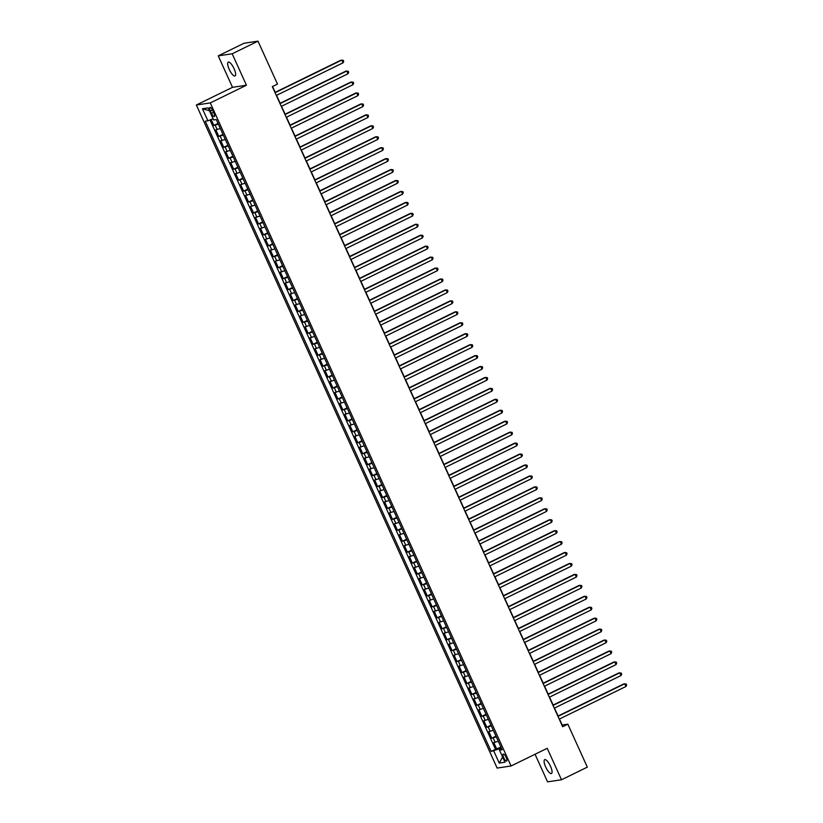 <?xml version="1.0" encoding="UTF-8"?>
<svg xmlns="http://www.w3.org/2000/svg" width="823" height="823" viewBox="0 0 823 823"><rect width="100%" height="100%" fill="white"/><g stroke="black" fill="none" stroke-linecap="round" stroke-linejoin="round"><path stroke-width="1.23" d="M550.484 766.223A7.726 2.335 -116.1 0 0 544.682 759.65A7.726 2.335 -116.1 0 0 545.67 766.943A7.726 2.335 -116.1 0 0 551.472 773.517A7.726 2.335 -116.1 0 0 550.484 766.223M234.071 68.679A7.726 2.335 -116.1 0 0 228.269 62.106A7.726 2.335 -116.1 0 0 229.247 69.41A7.726 2.335 -116.1 0 0 235.049 75.983A7.726 2.335 -116.1 0 0 234.071 68.679M506.155 757.376A3.858 1.162 -116.1 0 0 503.254 754.084A3.858 1.162 -116.1 0 0 503.748 757.736A3.858 1.162 -116.1 0 0 506.649 761.028A3.858 1.162 -116.1 0 0 506.155 757.376M535.043 754.259L547.562 781.85L561.502 779.762L587.324 767.139L567.839 724.189L562.191 725.032L559.465 719.004M196.347 105.005L497.133 768.075L511.073 765.987L210.287 102.916L196.347 105.005L232.508 87.32L246.447 85.232L232.179 53.783L218.239 55.861L232.508 87.32M218.239 55.861L244.071 43.238L258 41.15L232.179 53.783M211.151 119.51L213.846 125.446L218.013 123.409M220.327 128.522L215.832 129.828L218.805 136.392L222.971 134.355M225.296 139.457L220.79 140.764L223.774 147.327L227.94 145.29M230.255 150.403L225.759 151.71L228.732 158.273L232.899 156.236M235.224 161.339L230.718 162.645L233.701 169.219L237.868 167.172M240.182 172.285L235.687 173.591L238.66 180.155L242.826 178.118M245.151 183.231L240.645 184.537L243.618 191.101L247.795 189.064M250.11 194.166L245.604 195.473L248.587 202.036L252.754 199.999M255.079 205.112L250.573 206.419L253.546 212.982L257.722 210.945M260.037 216.048L255.531 217.354L258.515 223.928L262.681 221.881M265.006 226.994L260.5 228.3L263.473 234.864L267.65 232.827M269.965 237.94L265.459 239.246L268.442 245.81L272.608 243.773M274.923 248.875L270.428 250.182L273.401 256.745L277.577 254.708M279.892 259.821L275.386 261.128L278.369 267.691L282.536 265.654M284.851 270.757L280.355 272.063L283.328 278.637L287.505 276.59M289.819 281.703L285.314 283.009L288.297 289.573L292.463 287.536M294.778 292.649L290.282 293.955L293.255 300.518L297.432 298.482M299.747 303.584L295.241 304.891L298.224 311.454L302.391 309.417M304.705 314.53L300.21 315.837L303.183 322.4L307.349 320.363M309.674 325.466L305.168 326.772L308.152 333.346L312.318 331.299M314.633 336.412L310.137 337.718L313.11 344.281L317.277 342.245M319.602 347.357L315.096 348.664L318.079 355.227L322.246 353.19M324.56 358.293L320.065 359.6L323.038 366.163L327.204 364.126M329.529 369.239L325.023 370.545L327.996 377.109L332.173 375.072M334.488 380.175L329.982 381.481L332.965 388.055L337.132 386.008M339.457 391.12L334.951 392.427L337.924 398.99L342.101 396.953M344.415 402.066L339.909 403.373L342.893 409.936L347.059 407.899M349.374 413.002L344.878 414.308L347.851 420.872L352.028 418.835M354.343 423.948L349.837 425.254L352.82 431.818L356.987 429.781M359.301 434.883L354.806 436.19L357.779 442.764L361.955 440.716M364.27 445.829L359.764 447.136L362.748 453.699L366.914 451.662M369.229 456.775L364.733 458.082L367.706 464.645L371.883 462.608M374.198 467.711L369.692 469.017L372.675 475.581L376.841 473.544M379.156 478.657L374.66 479.963L377.634 486.527L381.81 484.49M384.125 489.592L379.619 490.899L382.602 497.473L386.769 495.425M389.084 500.538L384.588 501.845L387.561 508.408L391.727 506.371M394.052 511.484L389.546 512.791L392.53 519.354L396.696 517.317M399.011 522.42L394.515 523.726L397.488 530.29L401.655 528.253M403.98 533.366L399.474 534.672L402.457 541.236L406.624 539.199M408.938 544.301L404.443 545.608L407.416 552.182L411.582 550.134M413.907 555.247L409.401 556.554L412.374 563.117L416.551 561.08M418.866 566.193L414.36 567.5L417.343 574.063L421.51 572.026M423.835 577.129L419.329 578.435L422.302 584.999L426.479 582.962M428.793 588.075L424.287 589.381L427.271 595.945L431.437 593.908M433.752 599.01L429.256 600.317L432.229 606.89L436.406 604.843M438.721 609.956L434.215 611.263L437.198 617.826L441.365 615.789M443.679 620.902L439.184 622.209L442.157 628.772L446.333 626.735M448.648 631.838L444.142 633.144L447.126 639.708L451.292 637.671M453.607 642.784L449.111 644.09L452.084 650.654L456.261 648.617M458.576 653.719L454.07 655.026L457.053 661.599L461.219 659.552M463.534 664.665L459.039 665.972L462.012 672.535L466.188 670.498M468.503 675.611L463.997 676.918L466.98 683.481L471.147 681.444M473.462 686.547L468.966 687.853L471.939 694.417L476.106 692.38M478.43 697.493L473.925 698.799L476.908 705.362L481.074 703.326M483.389 708.428L478.893 709.735L481.866 716.308L486.033 714.261M488.358 719.374L483.852 720.681L486.835 727.244L491.002 725.207M493.316 730.32L488.811 731.626L491.794 738.19L495.96 736.153M258 41.15L277.485 84.1L272.32 86.621L562.675 726.719L567.839 724.189M210.4 110.961L211.49 113.368A3.745 1.132 -116.1 0 0 214.299 116.557A3.745 1.132 -116.1 0 0 213.826 113.018L212.735 110.611A3.745 1.132 -116.1 0 0 209.916 107.422A3.745 1.132 -116.1 0 0 210.4 110.961L212.416 109.973M501.67 748.724L499.52 750.185L502.153 749.794L216.264 119.551L213.62 119.942L208.168 107.906L202.437 108.759L207.9 120.796L205.266 121.197L491.156 751.44L499.427 748.796L499.931 749.907M499.52 750.185L504.972 762.221L499.252 763.086L493.79 751.049M218.342 124.139L213.846 125.446M210.009 119.963L495.497 749.321L500.929 747.089M498.285 741.256L493.779 742.562L496.753 749.125M496.3 736.883L491.794 738.19M491.331 725.937L486.835 727.244M486.372 714.992L481.866 716.308M481.404 704.056L476.908 705.362M476.445 693.11L471.939 694.417M471.476 682.174L466.98 683.481M466.518 671.229L462.012 672.535M461.549 660.283L457.053 661.599M456.59 649.347L452.084 650.654M451.621 638.401L447.126 639.708M446.663 627.465L442.157 628.772M441.694 616.52L437.198 617.826M436.735 605.574L432.229 606.89M431.766 594.638L427.271 595.945M426.808 583.692L422.302 584.999M421.849 572.757L417.343 574.063M416.88 561.811L412.374 563.117M411.922 550.875L407.416 552.182M406.953 539.929L402.457 541.236M401.994 528.983L397.488 530.29M397.025 518.048L392.53 519.354M392.067 507.102L387.561 508.408M387.098 496.166L382.602 497.473M382.139 485.22L377.634 486.527M377.171 474.274L372.675 475.581M372.212 463.339L367.706 464.645M367.243 452.393L362.748 453.699M362.285 441.457L357.779 442.764M357.316 430.511L352.82 431.818M352.357 419.565L347.851 420.872M347.399 408.63L342.893 409.936M342.43 397.684L337.924 398.99M337.471 386.748L332.965 388.055M332.502 375.802L327.996 377.109M327.544 364.856L323.038 366.163M322.575 353.921L318.079 355.227M317.616 342.975L313.11 344.281M312.647 332.039L308.152 333.346M307.689 321.093L303.183 322.4M302.72 310.148L298.224 311.454M297.761 299.212L293.255 300.518M292.793 288.266L288.297 289.573M287.834 277.33L283.328 278.637M282.865 266.385L278.369 267.691M277.907 255.439L273.401 256.745M272.938 244.503L268.442 245.81M267.979 233.557L263.473 234.864M263.021 222.622L258.515 223.928M258.052 211.676L253.546 212.982M253.093 200.73L248.587 202.036M248.124 189.794L243.618 191.101M243.166 178.848L238.66 180.155M238.197 167.913L233.701 169.219M233.238 156.967L228.732 158.273M228.269 146.021L223.774 147.327M223.311 135.085L218.805 136.392M561.502 779.762L547.223 748.302L511.073 765.987M246.447 85.232L210.287 102.916M558.097 716.01L554.496 708.068M553.138 705.064L549.538 697.122M548.169 694.128L544.569 686.187M543.211 683.183L539.61 675.241M538.242 672.247L534.641 664.295M533.283 661.301L529.683 653.359M528.325 650.355L524.714 642.413M523.356 639.42L519.755 631.478M518.397 628.474L514.787 620.532M513.429 617.538L509.828 609.586M508.47 606.592L504.859 598.65M503.501 595.646L499.9 587.704M498.543 584.711L494.932 576.769M493.574 573.765L489.973 565.823M488.615 562.829L485.004 554.877M483.646 551.883L480.046 543.941M478.688 540.937L475.087 532.995M473.719 530.002L470.118 522.06M468.76 519.056L465.16 511.114M463.791 508.12L460.191 500.168M458.833 497.174L455.232 489.232M453.864 486.228L450.263 478.286M448.905 475.293L445.305 467.351M443.947 464.347L440.336 456.405M438.978 453.411L435.377 445.459M434.019 442.465L430.408 434.523M429.05 431.519L425.45 423.578M424.092 420.584L420.481 412.642M419.123 409.638L415.522 401.696M414.164 398.702L410.554 390.75M409.196 387.756L405.595 379.815M404.237 376.811L400.626 368.869M399.268 365.875L395.668 357.933M394.31 354.929L390.709 346.987M389.341 343.993L385.74 336.041M384.382 333.048L380.782 325.106M379.413 322.102L375.813 314.16M374.455 311.166L370.854 303.224M369.486 300.22L365.885 292.278M364.527 289.284L360.927 281.332M359.569 278.339L355.958 270.397M354.6 267.403L350.999 259.451M349.641 256.457L346.03 248.515M344.672 245.511L341.072 237.569M339.714 234.576L336.103 226.623M334.745 223.63L331.144 215.688M329.786 212.694L326.175 204.742M324.818 201.748L321.217 193.806M319.859 190.802L316.248 182.86M314.89 179.867L311.289 171.914M309.932 168.921L306.331 160.979M304.963 157.985L301.362 150.033M300.004 147.039L296.403 139.097M295.035 136.093L291.435 128.151M290.077 125.158L286.476 117.205M285.118 114.212L281.507 106.27M280.149 103.276L276.549 95.324M275.191 92.33L272.547 86.508M501.289 747.891L499.427 748.796M213.075 118.738L207.9 120.796M495.497 749.321L491.156 751.44M209.443 110.724L202.437 108.759M499.252 763.086L502.606 756.995M275.077 92.701L341.802 60.079L343.047 62.815L276.322 95.437M274.954 92.443L340.866 60.213L343.242 60.285L343.736 61.375L343.047 62.815M280.036 103.647L346.771 71.015L348.016 73.751L281.281 106.383M279.923 103.379L345.825 71.159L348.201 71.22L348.695 72.321L348.016 73.751M285.005 114.582L351.73 81.961L352.974 84.697L286.239 117.319M284.881 114.325L350.793 82.105L353.17 82.166L353.664 83.257L352.974 84.697M289.963 125.528L356.698 92.906L357.933 95.633L291.208 128.265M289.85 125.271L355.752 93.04L358.128 93.112L358.622 94.203L357.933 95.633M294.932 136.474L361.657 103.842L362.902 106.579L296.167 139.2M294.809 136.207L360.721 103.986L363.097 104.048L363.591 105.149L362.902 106.579M299.891 147.41L366.626 114.788L367.86 117.524L301.136 150.146M299.778 147.152L365.679 114.922L368.056 114.994L368.55 116.084L367.86 117.524M304.86 158.355L371.584 125.724L372.829 128.46L306.094 161.092M304.736 158.088L370.648 125.868L373.025 125.929L373.519 127.03L372.829 128.46M309.818 169.291L376.553 136.669L377.788 139.406L311.063 172.028M309.705 169.034L375.607 136.813L377.983 136.875L378.477 137.966L377.788 139.406M314.787 180.237L381.512 147.615L382.757 150.342L316.022 182.973M314.664 179.98L380.576 147.749L382.942 147.821L383.446 148.912L382.757 150.342M319.746 191.183L386.481 158.551L387.715 161.287L320.991 193.909M319.633 190.915L385.534 158.695L387.911 158.757L388.405 159.857L387.715 161.287M324.715 202.119L391.439 169.497L392.684 172.233L325.949 204.855M324.591 201.861L390.503 169.631L392.869 169.703L393.373 170.793L392.684 172.233M329.673 213.064L396.408 180.432L397.643 183.169L330.918 215.801M329.56 212.797L395.462 180.576L397.838 180.638L398.332 181.739L397.643 183.169M334.642 224L401.367 191.378L402.612 194.115L335.877 226.737M334.519 223.743L400.431 191.522L402.797 191.584L403.301 192.675L402.612 194.115M339.601 234.946L406.336 202.324L407.57 205.05L340.845 237.682M339.488 234.689L405.389 202.458L407.766 202.53L408.259 203.62L407.57 205.05M344.57 245.892L411.294 213.26L412.539 215.996L345.804 248.618M344.446 245.624L410.348 213.404L412.724 213.466L413.228 214.566L412.539 215.996M349.528 256.827L416.253 224.206L417.498 226.942L350.773 259.564M349.405 256.57L415.317 224.34L417.693 224.412L418.187 225.502L417.498 226.942M354.487 267.773L421.222 235.141L422.466 237.878L355.731 270.51M354.374 267.506L420.275 235.285L422.652 235.347L423.145 236.448L422.466 237.878M359.456 278.709L426.18 246.087L427.425 248.824L360.7 281.445M359.332 278.452L425.244 246.231L427.621 246.293L428.114 247.384L427.425 248.824M364.414 289.655L431.149 257.033L432.384 259.759L365.659 292.391M364.301 289.398L430.203 257.167L432.579 257.239L433.073 258.329L432.384 259.759M369.383 300.601L436.108 267.969L437.352 270.705L370.617 303.327M369.26 300.333L435.172 268.113L437.548 268.175L438.042 269.275L437.352 270.705M374.342 311.536L441.077 278.915L442.311 281.651L375.586 314.273M374.228 311.279L440.13 279.048L442.507 279.12L443 280.211L442.311 281.651M379.31 322.482L446.035 289.85L447.28 292.587L380.545 325.219M379.187 322.215L445.099 289.994L447.475 290.056L447.969 291.157L447.28 292.587M384.269 333.418L451.004 300.796L452.239 303.533L385.514 336.154M384.156 333.161L450.058 300.94L452.434 301.002L452.928 302.092L452.239 303.533M389.238 344.364L455.963 311.742L457.207 314.468L390.472 347.1M389.114 344.107L455.026 311.876L457.403 311.948L457.897 313.038L457.207 314.468M394.196 355.31L460.931 322.678L462.166 325.414L395.441 358.036M394.083 355.042L459.985 322.822L462.361 322.883L462.855 323.984L462.166 325.414M399.165 366.245L465.89 333.624L467.135 336.36L400.4 368.982M399.042 365.988L464.954 333.757L467.32 333.829L467.824 334.92L467.135 336.36M404.124 377.191L470.859 344.559L472.093 347.296L405.369 379.928M404.011 376.924L469.912 344.703L472.289 344.765L472.783 345.866L472.093 347.296M409.093 388.127L475.817 355.505L477.062 358.242L410.327 390.863M408.969 387.87L474.881 355.649L477.247 355.711L477.752 356.801L477.062 358.242M414.051 399.073L480.786 366.451L482.021 369.177L415.296 401.809M413.938 398.816L479.84 366.585L482.216 366.657L482.71 367.747L482.021 369.177M419.02 410.019L485.745 377.387L486.99 380.123L420.255 412.745M418.897 409.751L484.809 377.531L487.175 377.592L487.679 378.693L486.99 380.123M423.979 420.954L490.714 388.333L491.948 391.069L425.224 423.691M423.866 420.697L489.767 388.466L492.144 388.538L492.638 389.629L491.948 391.069M428.948 431.9L495.672 399.268L496.917 402.005L430.182 434.637M428.824 431.633L494.726 399.412L497.102 399.474L497.606 400.575L496.917 402.005M433.906 442.836L500.631 410.214L501.876 412.951L435.151 445.572M433.783 442.579L499.695 410.358L502.071 410.42L502.565 411.51L501.876 412.951M438.865 453.782L505.6 421.15L506.845 423.886L440.11 456.518M438.752 453.524L504.653 421.294L507.03 421.366L507.524 422.456L506.845 423.886M443.834 464.728L510.558 432.096L511.803 434.832L445.078 467.454M443.71 464.46L509.622 432.24L511.999 432.301L512.492 433.402L511.803 434.832M448.792 475.663L515.527 443.041L516.762 445.778L450.037 478.4M448.679 475.406L514.581 443.175L516.957 443.247L517.451 444.338L516.762 445.778M453.761 486.609L520.486 453.977L521.731 456.714L454.996 489.346M453.638 486.342L519.55 454.121L521.926 454.183L522.42 455.284L521.731 456.714M458.72 497.545L525.455 464.923L526.689 467.659L459.964 500.281M458.606 497.287L524.508 465.067L526.885 465.129L527.378 466.219L526.689 467.659M463.688 508.491L530.413 475.859L531.658 478.595L464.923 511.227M463.565 508.233L529.477 476.003L531.853 476.075L532.347 477.165L531.658 478.595M468.647 519.436L535.382 486.805L536.617 489.541L469.892 522.163M468.534 519.169L534.436 486.949L536.812 487.01L537.306 488.101L536.617 489.541M473.616 530.372L540.341 497.75L541.585 500.487L474.85 533.109M473.492 530.115L539.404 497.884L541.771 497.956L542.275 499.047L541.585 500.487M478.575 541.318L545.31 508.686L546.544 511.422L479.819 544.054M478.461 541.05L544.363 508.83L546.739 508.892L547.233 509.993L546.544 511.422M483.543 552.254L550.268 519.632L551.513 522.368L484.778 554.99M483.42 551.996L549.332 519.776L551.698 519.838L552.202 520.928L551.513 522.368M488.502 563.199L555.237 530.568L556.471 533.304L489.747 565.936M488.389 562.942L554.29 530.712L556.667 530.784L557.161 531.874L556.471 533.304M493.471 574.145L560.196 541.513L561.44 544.25L494.705 576.872M493.347 573.878L559.259 541.657L561.625 541.719L562.13 542.81L561.44 544.25M498.429 585.081L565.164 552.459L566.399 555.196L499.674 587.817M498.316 584.824L564.218 552.593L566.594 552.665L567.088 553.756L566.399 555.196M503.398 596.027L570.123 563.395L571.368 566.131L504.633 598.763M503.275 595.759L569.187 563.539L571.553 563.601L572.057 564.701L571.368 566.131M508.357 606.962L575.092 574.341L576.326 577.077L509.602 609.699M508.233 606.705L574.145 574.485L576.522 574.547L577.016 575.637L576.326 577.077M513.315 617.908L580.05 585.276L581.295 588.013L514.56 620.645M513.202 617.651L579.104 585.42L581.48 585.492L581.984 586.583L581.295 588.013M518.284 628.854L585.009 596.222L586.254 598.959L519.529 631.58M518.161 628.587L584.073 596.366L586.449 596.428L586.943 597.519L586.254 598.959M523.243 639.79L589.978 607.168L591.223 609.905L524.488 642.526M523.13 639.533L589.031 607.302L591.408 607.374L591.902 608.464L591.223 609.905M528.212 650.736L594.936 618.104L596.181 620.84L529.456 653.472M528.088 650.468L594 618.248L596.377 618.31L596.87 619.41L596.181 620.84M533.17 661.671L599.905 629.05L601.14 631.786L534.415 664.408M533.057 661.414L598.959 629.194L601.335 629.256L601.829 630.346L601.14 631.786M538.139 672.617L604.864 639.985L606.109 642.722L539.374 675.354M538.016 672.36L603.928 640.129L606.304 640.201L606.798 641.292L606.109 642.722M543.098 683.563L609.833 650.931L611.067 653.668L544.342 686.289M542.985 683.296L608.886 651.075L611.263 651.137L611.756 652.228L611.067 653.668M548.067 694.499L614.791 661.877L616.036 664.614L549.301 697.235M547.943 694.242L613.855 662.011L616.232 662.083L616.725 663.173L616.036 664.614M553.025 705.445L619.76 672.813L620.995 675.549L554.27 708.181M552.912 705.177L618.814 672.957L621.19 673.019L621.684 674.119L620.995 675.549M557.994 716.38L624.719 683.759L625.964 686.495L559.229 719.117M557.871 716.123L623.783 683.903L626.149 683.964L626.653 685.055L625.964 686.495M217.2 129.623L215.214 125.24M495.158 742.356L493.172 737.984M490.189 731.421L488.204 727.038M485.231 720.475L483.245 716.103M480.262 709.529L478.276 705.157M475.303 698.593L473.318 694.211M470.334 687.647L468.349 683.275M465.376 676.712L463.39 672.329M460.407 665.766L458.421 661.394M455.448 654.82L453.463 650.448M450.479 643.884L448.494 639.502M445.521 632.938L443.535 628.566M440.552 622.003L438.566 617.62M435.593 611.057L433.608 606.685M430.624 600.111L428.639 595.739M425.666 589.175L423.68 584.793M420.707 578.23L418.722 573.857M415.738 567.294L413.753 562.911M410.78 556.348L408.794 551.976M405.811 545.402L403.826 541.03M400.852 534.466L398.867 530.084M395.884 523.521L393.898 519.148M390.925 512.585L388.94 508.203M385.956 501.639L383.971 497.267M380.998 490.693L379.012 486.321M376.029 479.758L374.043 475.375M371.07 468.812L369.085 464.439M366.101 457.876L364.116 453.494M361.143 446.93L359.157 442.558M356.174 435.984L354.188 431.612M351.215 425.049L349.23 420.666M346.246 414.103L344.271 409.731M341.288 403.167L339.302 398.785M336.329 392.221L334.344 387.849M331.36 381.275L329.375 376.903M326.402 370.34L324.416 365.957M321.433 359.394L319.447 355.022M316.474 348.458L314.489 344.076M311.506 337.512L309.52 333.14M306.547 326.566L304.561 322.194M301.578 315.631L299.593 311.248M296.619 304.685L294.634 300.313M291.651 293.749L289.665 289.367M286.692 282.803L284.707 278.431M281.723 271.857L279.738 267.485M276.765 260.922L274.779 256.539M271.796 249.976L269.81 245.604M266.837 239.04L264.852 234.658M261.879 228.094L259.893 223.722M256.91 217.149L254.924 212.776M251.951 206.213L249.966 201.83M246.982 195.267L244.997 190.895M242.024 184.331L240.038 179.949M237.055 173.386L235.069 169.013M232.096 162.44L230.111 158.067M227.127 151.504L225.142 147.122M222.169 140.558L220.183 136.186M213.527 112.37L211.49 113.368"/></g></svg>
